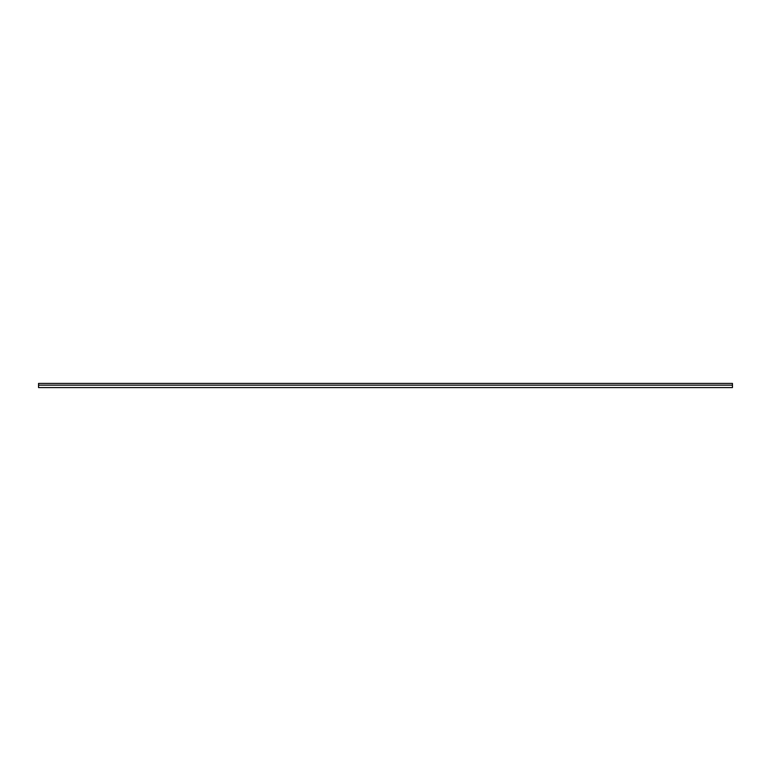 <?xml version="1.0" encoding="UTF-8"?>
<svg xmlns="http://www.w3.org/2000/svg" width="771" height="771" viewBox="0 0 771 771"><rect width="100%" height="100%" fill="white"/><g stroke="black" fill="none" stroke-linecap="round" stroke-linejoin="round"><path stroke-width="1.16" d="M732.45 385.153L732.45 383.418L38.55 383.418L38.55 387.582L732.45 387.582L732.45 385.153L38.55 385.153"/></g></svg>
